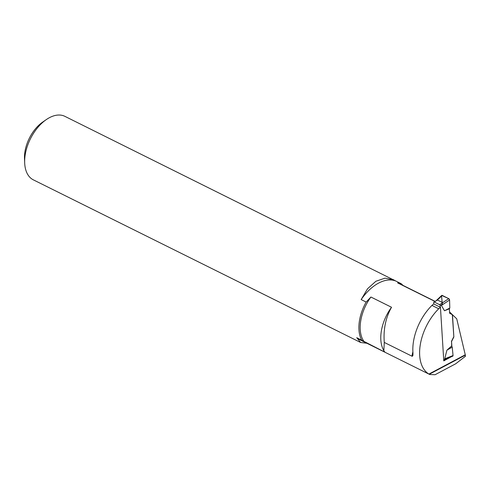 <?xml version="1.0" encoding="UTF-8"?>
<svg xmlns="http://www.w3.org/2000/svg" width="490" height="490" viewBox="0 0 490 490"><rect width="100%" height="100%" fill="white"/><g stroke="black" fill="none" stroke-linecap="round" stroke-linejoin="round"><path stroke-width="0.73" d="M451.357 356.714L443.775 360.879L440.443 307.285L433.681 303.923A52.338 30.839 116.4 0 0 431.935 305.417A41.87 24.672 116.4 0 0 412.978 353.082L412.929 355.385L412.421 356.23L411.918 356.175L384.283 342.437L383.835 350.803L384.938 352.169L356.732 337.69A41.87 24.672 -63.6 0 0 359.819 339.748L429.767 374.513L435.077 374.721L455.651 363.819L465.5 356.242L465.341 355.14L429.277 374.256L429.767 374.513M429.277 374.256L428.934 374.054A41.87 24.672 -63.6 0 1 438.697 308.78L431.935 305.417M449.569 311.965L456.735 318.825L465.341 355.14M449.722 312.038L449.802 313.361L452.478 314.745L453.856 336.967L451.553 341.536L451.854 346.326M440.443 307.285A52.338 30.839 116.4 0 0 438.697 308.78M428.934 374.054L465.273 354.791M434.875 301.399L397.611 282.883L400.998 283.6L396 281.113A41.87 24.672 -63.6 0 0 361.161 299.58L366.159 302.061L370.924 297.026L391.528 307.267C385.685 317.673 383.272 329.396 384.283 342.437M366.869 343.251L360.658 342.51L33.351 179.855A35.452 20.886 -63.6 0 1 24.69 163.054A35.452 20.886 -63.6 0 1 46.287 119.603A35.452 20.886 -63.6 0 1 64.907 116.357L396 281.113M360.658 342.51L356.732 337.69M361.73 340.176A35.452 20.886 -63.6 0 1 366.159 302.061M361.161 299.58L367.555 288.757L375.879 281.266L385.024 278.161L393.764 279.796M400.998 283.6A35.452 20.886 -63.6 0 1 402.933 285.358M364.333 341.928A34.545 20.353 -63.6 0 1 370.924 297.026M383.725 350.552L382.996 349.015A34.545 20.353 -63.6 0 1 391.528 307.267M24.69 163.054L24.5 158.693A29.872 17.597 -63.6 0 1 42.691 122.084L46.287 119.603M397.611 282.883A34.545 20.353 -63.6 0 1 399.387 283.594L435.028 301.307M446.941 358.864L446.47 358.631M451.553 341.536L451.682 345.952L446.935 350.142L444.724 358.809L453.054 355.538L452.227 347.147L451.682 345.952M453.856 336.967L452.325 314.672L449.649 313.282L449.373 308.786L444.485 310.752L441.404 305.46L442.721 302.655L448.736 298.643L449.581 299.831L449.796 308.075L449.373 308.786L449.796 308.075L449.581 299.831L448.736 298.643L441.711 295.433M433.828 303.996L433.73 302.44A0.839 0.484 57.5 0 1 433.889 302.03A0.839 0.484 57.5 0 1 434.293 302.048L439.548 304.658A0.839 0.484 -122.5 0 1 440.198 305.65L440.296 307.206M446.194 358.496L444.724 358.809M451.406 341.457L453.709 336.893M444.485 310.752L449.796 308.075M453.054 355.538L453.054 355.697A1.115 0.643 57.5 0 1 452.852 356.114A1.115 0.643 57.5 0 1 452.84 356.12L452.834 356.126M452.313 356.095L453.054 355.697L452.313 356.095M443.744 360.322L446.261 358.711L452.754 356.163M446.935 350.142L452.227 347.147M439.548 304.658L442.709 302.642L437.454 300.033L433.889 302.03M449.581 299.831A1.115 0.643 -122.5 0 0 448.736 298.643L442.28 295.433A1.115 0.643 -122.5 0 0 441.741 295.415A1.115 0.643 -122.5 0 0 441.735 295.421L441.729 295.421M442.28 295.433L437.435 300.027L434.293 302.048M442.519 304.719L442.348 304.168M442.17 302.373L441.551 296.125M412.886 351.832A41.87 24.672 116.4 0 0 411.918 356.175M440.198 305.65L442.133 304.413M443.726 360.027L445.52 358.882M449.6 299.996L441.404 305.46M436.517 300.358L441.662 295.476"/></g></svg>
